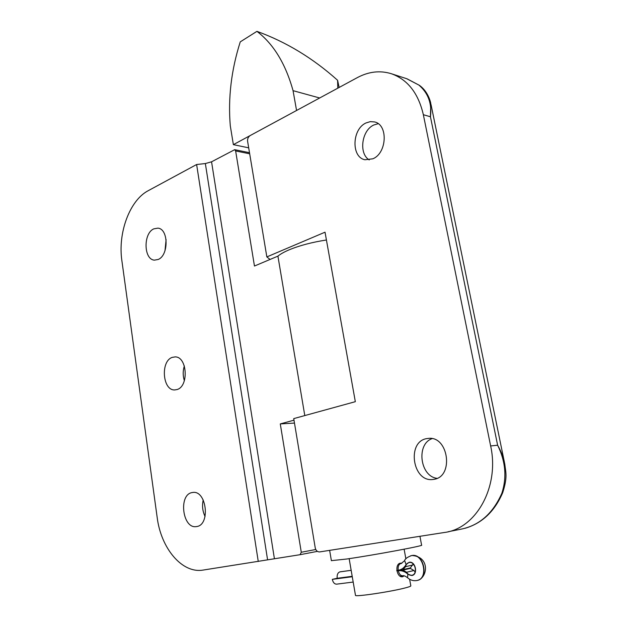 <?xml version="1.0" encoding="UTF-8"?>
<svg xmlns="http://www.w3.org/2000/svg" width="627" height="627" viewBox="0 0 627 627"><rect width="100%" height="100%" fill="white"/><g stroke="black" fill="none" stroke-linecap="round" stroke-linejoin="round"><path stroke-width="0.94" d="M191.917 492.603L193.014 492.43C206.573 490.439 210.5 524.736 196.831 526.531L196.157 526.625C182.512 528.773 178.389 494.868 191.917 492.603M172.347 357.351L175.09 356.912C187.254 356.426 189.072 386.451 177.01 389.555L174.667 389.931C162.432 390.558 160.387 360.886 172.347 357.351M153.756 228.871L157.879 228.142C168.6 228.769 168.882 255.354 158.184 259.476L154.43 260.134C143.661 259.641 143.128 233.393 153.756 228.871M326.424 239.992C311.972 242.249 299.549 245.525 289.149 249.828C284.18 251.944 280.434 254.045 277.918 256.137L304.793 415.576M294.478 423.076L280.285 423.915L301.281 552.254L300.098 554.691L202.725 570.131C181.822 573.493 160.943 548.045 157.181 517.487L121.873 260.628C117.727 232.962 129.679 200.287 148.231 190.686L196.627 164.517L258.261 561.478M277.918 256.137L254.46 266.028L235.634 150.95L234.678 149.681L211.558 161.813L205.35 163.545L196.627 164.517M184.346 365.949C182.802 370.878 182.81 375.8 184.369 380.707M166.1 239.553L164.995 250.737M203.211 499.97C201.933 505.715 202.552 511.217 205.06 516.483M280.285 423.915L293.992 420.168M437.09 478.346C419.949 476.457 415.999 444.041 432.121 438.626M434.111 479.31L432.575 479.522C412.59 481.983 406.68 442.168 426.344 438.673L428.844 438.344C448.587 436.408 453.893 476.536 434.111 479.31M369.225 159.916C358.581 153.654 361.607 130.361 373.802 124.992L378.175 123.684M372.853 158.803L364.985 159.752C351.112 157.314 351.904 129.146 366.003 122.955L370.322 121.63L374.593 121.944C388.309 124.726 386.961 153.184 372.853 158.803M419.33 85.288L407.041 78.814L391.436 73.751C380.103 70.248 368.739 71.541 357.335 77.615L250.165 135.565C248.268 136.866 247.406 138.724 247.579 141.138L266.843 256.913L325.029 232.186L355.329 401.68L293.734 418.609L315.256 547.99C315.906 550.577 317.348 551.885 319.59 551.925L444.277 532.503C476.144 528.796 499.743 486.654 490.643 445.946L423.35 114.71L430.443 116.763C432.058 103.573 428.186 93 418.836 85.037L406.649 78.681M418.836 85.037L419.377 85.327C426.572 90.359 429.863 98.862 430.773 103.345L430.443 116.763L497.626 445.233C501.169 451.44 503.552 457.726 504.782 464.09L504.782 464.09C505.675 472.366 507.823 476.645 502.713 492.634L501.882 493.19C506.977 477.28 505.558 461.3 497.626 445.233L490.643 445.946M270.057 259.453L266.843 256.913M391.436 73.751C407.738 79.645 418.374 93.298 423.35 114.71M404.149 575.852L402.667 576.722C396.773 578.11 394.446 564.057 400.339 563.164L401.836 563.305M409.619 579.246L410.818 585.822C410.998 586.229 409.008 586.958 404.862 588.016C390.355 591.817 354.898 597.069 355.485 595.376L355.47 595.297M233.369 144.649L230.289 125.784C227.962 98.039 231.285 70.067 240.259 41.868L256.929 31.35C273.552 44.031 285.591 63.805 293.052 90.664L296.563 110.477L233.369 144.649L248.7 147.839M337.788 88.188L337.6 80.287C312.959 58.201 286.061 41.891 256.929 31.35M337.6 80.287L339.129 87.459M293.052 90.664L319.668 97.984M415.16 572.09L413.93 570.515L410.34 568.383L405.724 568.995M396.766 570.445L403.004 569.622L405.551 566.667C406.061 564.308 407.276 562.921 409.188 562.505L409.29 562.49C415.419 561.306 418.06 574.473 411.829 575.257L411.641 575.288C409.619 575.429 407.934 574.418 406.578 572.247L402.981 570.092L396.828 570.899M352.202 576.307L337.201 578.274C336.848 574.826 337.741 572.694 339.873 571.879L340.469 571.769M403.294 569.551L410.364 567.921L413.177 563.955M352.272 576.738L332.31 579.356L337.201 578.259M353.189 582.06L336.77 584.137C334.559 584.215 333.078 582.616 332.31 579.356M331.377 560.656L346.606 559.033C374.225 555.06 424.988 545.608 421.587 545.129L419.941 536.297M317.364 551.368L300.176 554.676M211.558 161.813L274.407 558.696M205.35 163.545L267.588 559.84M249.687 153.803L235.634 150.95M301.281 552.254L315.749 549.511M501.882 493.19C492.751 513.913 478.754 525.982 459.873 529.4L448.148 531.735M410.74 555.773L411.712 555.561C423.687 553.155 428.993 578.917 416.783 580.531L416.187 580.633C412.974 580.97 410.105 580.006 407.574 577.741L407.856 574.136L411.68 575.515C418.311 575.006 415.725 561.024 409.251 562.254L406.1 564.543C404.164 567.85 401.546 569.755 398.231 570.249C397.808 566.636 398.639 564.41 400.731 563.571L401.633 563.383M417.347 580.406C429.283 578.353 423.766 553.116 411.986 555.506L411.241 555.647M406.578 572.247L413.93 570.515M399.054 563.798L401.006 563.508L399.093 563.775M339.873 571.879L351.167 570.335L340.155 571.816M405.551 566.667L412.911 564.982M402.981 570.092L410.34 568.383M407.574 577.741C405.222 576.041 403.639 575.382 402.832 575.774C400.653 575.837 399.148 574.144 398.317 570.703C401.648 570.327 404.823 571.471 407.856 574.136M406.1 564.543L404.634 560.585M175.145 389.916L174.667 389.931M196.807 526.531L196.157 526.625M249.507 152.706L234.678 149.681M432.575 479.522L434.017 479.334M431.015 104.513L504.406 462.24M464.983 528.31C482.045 523.318 494.601 511.475 502.666 492.767M405.881 558.837L404.117 549.205M355.485 595.376L349.153 558.657M399.101 563.767L401.178 563.485L404.517 560.789C405.058 558.814 407.417 557.074 411.594 555.585L412.025 555.498C430.028 556.768 427.794 577.193 417.935 580.241M411.829 575.257L412.26 575.155M351.167 570.311L340.218 571.808M402.589 575.805L400.12 576.119M329.637 550.365L331.393 560.71"/></g></svg>
